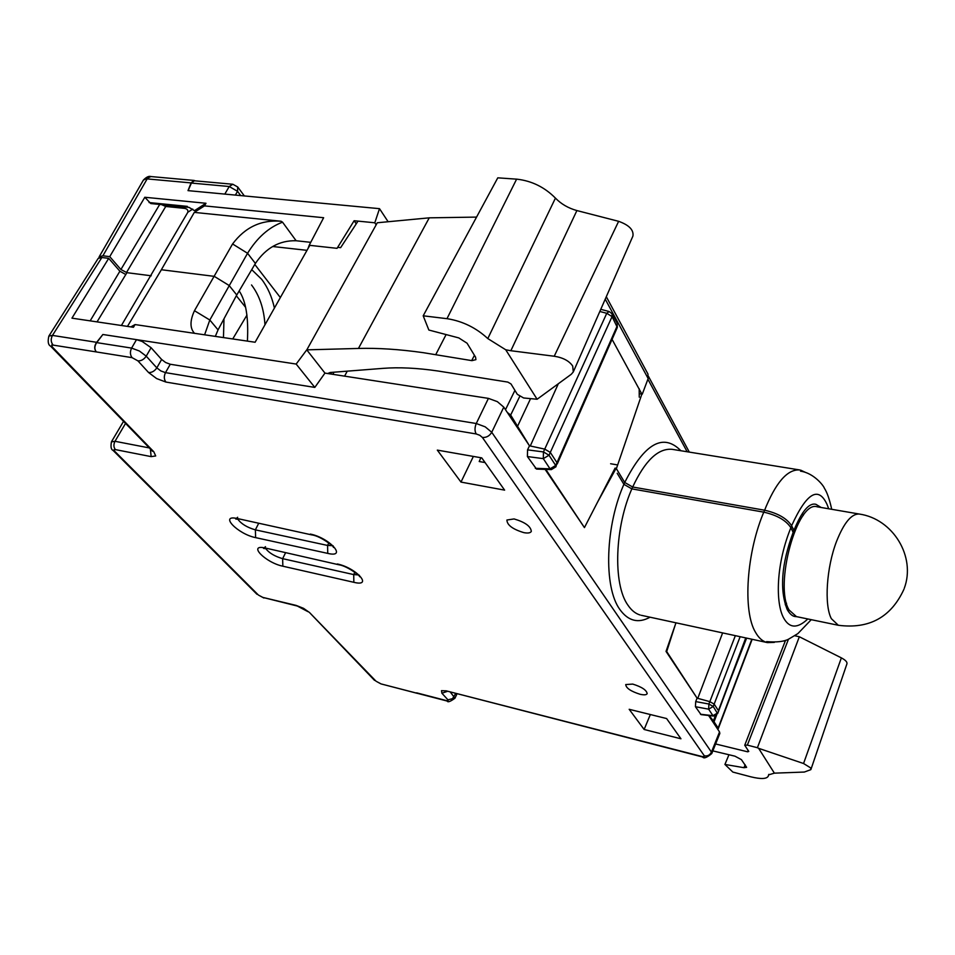 <?xml version="1.0" encoding="UTF-8"?>
<svg xmlns="http://www.w3.org/2000/svg" width="955" height="955" viewBox="0 0 955 955"><rect width="100%" height="100%" fill="white"/><g stroke="black" fill="none" stroke-linecap="round" stroke-linejoin="round"><path stroke-width="1.43" d="M796.446 616.62L789.105 610.018C773.777 585.379 797.341 499.931 817.205 506.807L859.357 514.053C851.633 513.515 844.029 522.6 836.568 541.342C826.469 567.377 824.046 604.993 831.363 618.685L838.335 625.274L796.446 616.62M793.45 531.625L793.175 532.413L790.895 527.757C786.12 520.38 777.095 515.187 763.845 512.167L631.864 488.876L623.913 484.34L617.193 473.286M191.072 182.906L147.154 178.907L102.889 255.797L99.189 256.764L143.393 180.089L150.926 176.556L194.104 180.447L191.107 182.823L188.004 190.63L379.505 208.668L374.802 222.79L376.163 224.819M616.381 468.702L641.867 394.081L639.946 393.806M764.119 511.414C775.472 482.8 787.362 468.977 799.789 469.967L672.213 449.339C658.234 448.014 645.055 460.573 632.676 487.014C614.626 526.205 612.668 584.305 627.984 605.243C631.506 610.424 635.576 613.683 640.184 615.02M800.672 470.147L805.328 472.331M790.895 527.757L791.194 526.909M791.623 525.704C806.653 492.768 818.471 485.713 827.09 504.526L828.713 508.788M793.903 530.395C801.806 511.212 809.16 502.521 815.928 504.324L821.121 507.475M802.498 513.121L803.191 515.545M641.867 394.081L612.071 339.371M254.794 264.451L280.34 297.554M251.726 269.656L261.622 279.266C267.627 287.121 271.889 296.719 274.419 308.059M223.983 318.803L223.47 337.581M236.327 295.752L245.292 306.937M99.189 256.764L98.926 257.79M102.889 255.797L109.73 256.632L144.814 197.267L205.982 203.272L204.466 205.886L323.638 217.716L309.193 245.28L337.055 248.336L354.126 220.736L374.802 222.79M188.123 190.642L191.394 183.062L194.354 180.782L232.829 184.255L229.224 186.512L237.544 191.322L237.711 186.977L232.829 184.255M195.286 180.865L194.104 180.447M606.306 296.719L647.944 374.014L648.194 378.443L642.285 394.14M309.193 245.28L308.011 248.551M204.466 205.886L194.295 212.392L281.08 221.25L282.549 222.181C268.809 227.338 257.146 237.711 247.56 253.278L209.814 320.009L204.609 334.811M215.329 336.387L218.05 329.881L209.814 320.009L194.462 310.709L232.578 243.967L247.56 253.278L255.391 263.437C265.92 247.87 279.505 240.314 296.122 240.744L310.745 242.331M194.295 212.392L160.894 270.551M232.578 243.967C245.149 227.183 261.312 219.614 281.08 221.25M247.393 341.102C248.658 317.693 245.913 300.968 239.168 290.941M264.965 324.784C263.95 308.704 259.474 295.429 251.523 284.96M126.478 273.428L126.919 272.676L120.915 269.513L159.7 204.454M109.73 256.632L120.915 269.513M189.042 207.39L194.271 210.53L189.042 207.39L150.806 203.558L144.814 197.267M121.404 325.5L187.849 212.237C188.266 209.778 186.762 208.441 183.36 208.25L165.74 206.471L126.442 272.617M161.658 204.645L165.74 206.471M194.951 210.363L205.982 203.272M255.391 263.437L236.255 295.883M306.997 250.329L272.927 246.533M354.126 220.736L356.239 223.84M388.124 221.739L379.505 208.668M794.823 635.755L799.335 636.758L841.367 657.876C845.473 660.06 847.336 662.03 846.954 663.785L810.855 769.646L804.337 772.046L774.386 773.156L758.628 748.326L757.411 747.717L747.359 745.115L744.733 745.234L748.78 751.43L747.61 751.8L715.617 743.969M783.661 640.936L785.177 641.259M712.836 750.893L734.968 756.181L741.414 759.631L746.631 767.342L743.981 767.701L724.929 764.442L732.831 772.07L750.928 776.845C760.98 779.268 766.77 779.017 768.298 776.105L768.584 774.863L774.386 773.156M757.411 747.717L799.335 636.758M758.628 748.326L803.549 763.511L810.616 767.868L810.855 769.646M768.751 774.541L768.465 775.376M728.94 754.748L724.929 764.442M719.533 731.948L719.843 733.428L711.762 753.579L711.439 752.11L719.533 731.948L708.598 715.486M650.057 617.205C638.322 623.627 628.283 621.084 619.926 609.588C603.285 587.206 605.255 524.629 624.737 482.49L632.688 487.014L764.621 510.221C777.871 513.229 786.896 518.422 791.671 525.799L793.939 530.479L793.151 532.365M616.118 468.26L615.092 468.093L597.305 502.617L616.118 468.26L624.737 482.49M545.818 469.406L584.436 527.602L545.126 469.382M536.519 469.084L527.399 456.55L527.554 449.865L543.443 451.93L543.311 458.639L550.044 468.833L551.357 469.609L536.519 469.084M529.476 445.818L510.674 415.031L507.296 412.429L529.476 445.818L527.554 449.865M507.296 412.429L503.786 407.14L491.741 432.281L485.2 426.837L476.259 423.519L165.49 372.641C163.818 376.234 163.95 379.374 165.907 382.06L156.632 378.574L148.586 372.534L137.926 360.871L132.077 357.648C130.047 354.89 129.892 351.703 131.599 348.086L136.505 339.646L142.188 341.472L151.093 347.716L146.222 356.155L139.406 351.022L131.599 348.086L96.694 342.618L102.865 334.501L296.169 364.058L306.758 349.852L324.951 373.107L327.625 373.524L330.275 372.486L383.086 368.355C399.011 367.114 417.287 367.985 437.891 370.994L507.857 382.096L510.997 383.946L517.312 394.308L523.615 397.972L537.116 399.25L505.732 349.781L487.802 338.571C476.175 327.84 462.709 321.214 447.406 318.731L423.196 315.807L428.855 330.036L458.806 337.915L467.079 343.227L475.578 357.17L475.912 359.653L471.937 360.644L423.256 352.67C399.405 349.315 377.81 347.907 358.447 348.444L306.818 349.852L377.297 222.766L429.249 217.835L476.557 217.095M746.082 637.988L718.542 711.272L717.491 713.015L712.943 715.677L713.576 716.059L701.042 714.615L695.431 706.712L695.694 701.591L708.897 704.026L708.646 709.171L713.23 706.497L714.161 704.11L709.828 701.639L697.759 698.344L722.625 632.902M666.029 651.394L675.316 624.689L666.697 651.549L666.029 651.394L697.09 698.153L695.694 701.591M675.973 622.815L675.316 624.689M717.551 728.963L718.16 728.008L714.03 721.777L716.632 715.08M730.169 680.33L746.619 638.095M709.183 715.558L714.03 721.777M715.271 715.88L713.17 721.562M697.09 698.153L666.697 651.549M629.19 709.302L666.602 718.554L680.951 738.788L644.136 729.489L629.19 709.302M650.343 714.531L644.136 729.489M454.902 698.284L454.938 698.224C450.306 701.615 447.74 702.558 447.238 701.066L380.997 683.899L376.067 681.249L309.492 612.501L303.535 608.323L296.122 605.398L262.852 597.412L258.411 595.061L114.624 451.19L113.943 449.829L115.388 449.602L151.153 456.621L155.701 455.953L153.815 451.775L52.298 346.963L51.797 344.898L96.348 351.929C94.27 349.208 94.39 346.104 96.694 342.618M447.203 691.408L441.914 693.246L441.497 690.668L446.355 690.895L702.032 756.527L704.122 756.682L704.36 755.847L482.382 437.45L479.768 435.277L476.199 433.952L165.907 382.06M447.238 701.066L446.486 700.6L448.086 700.684L447.955 699.848L441.914 693.246M640.041 694.261C630.813 691.325 626.038 688.089 625.74 684.556L632.735 684.09C641.82 686.932 646.63 690.131 647.168 693.676C646.44 694.965 644.064 695.168 640.041 694.261M523.949 532.663C512.74 529.285 507.057 525.071 506.914 520.021L514.088 518.935C525.083 522.194 530.825 526.348 531.314 531.41C530.443 532.974 527.984 533.391 523.949 532.663M437.318 450.115L481.75 457.887L504.622 490.13L460.979 482.084L437.318 450.115M149.231 447.907L114.994 441.294L111.413 441.879M96.204 351.774C94.091 348.969 94.247 345.817 96.658 342.32L52.453 335.408L48.86 336.088C47.595 341.615 48.18 344.97 50.591 346.14L52.298 346.963M96.658 342.32L102.865 334.489L136.505 339.646M90.164 320.856L119.888 271.22L108.703 258.351L101.863 257.504L52.453 335.408C50.651 338.941 50.818 342.081 52.955 344.851M108.703 258.351L71.947 318.158L133.449 327.279L135.061 324.569L255.116 342.248L309.814 245.351M337.676 247.345L340.625 247.667L358.018 221.13M48.86 336.088L98.186 258.411L101.863 257.504M151.236 275.78L126.931 272.676L97.04 321.883M119.888 271.22L125.427 274.312M232.745 338.953L246.963 315.09M639.182 388.721L639.253 397.185M786.538 603.226L785.249 604.73M796.888 616.715L795.073 616.536C792.34 616.202 789.725 613.898 787.254 609.636C779.459 589.963 781.405 564.226 793.128 532.413M807.799 618.971C797.473 628.712 789.439 628.402 783.697 618.064C775.472 603.441 775.639 563.808 791.671 525.799M766.435 642.345C762.269 641.068 758.688 637.821 755.68 632.592C742.417 611.391 746.488 551.214 764.621 510.221M774.374 642.369L767.498 642.62L641.294 615.307M584.436 527.602L597.305 502.617M551.357 469.609L555.941 466.792L556.968 462.662L555.691 465.455L549.018 455.237L550.307 452.419L544.732 449.113L606.759 313.3L612.071 316.594L617.324 327.434L617.145 323.172L617.169 325.989L556.968 462.662L550.307 452.419L612.071 316.594L612.06 313.765L609.147 311.521L606.759 313.3L599.824 311.473M530.431 398.915L517.801 425.775M476.199 433.952C474.611 431.051 474.623 427.577 476.259 423.519L488.423 398.378L327.625 373.524M488.423 398.378L497.328 401.637L503.786 407.14M296.169 364.058L314.816 387.408L324.951 373.107M314.816 387.408L170.265 364.249L165.49 372.641L160.822 370.922L156.823 367.866L161.622 359.474L151.093 347.716M161.622 359.474L165.621 362.506L170.265 364.249M456.968 693.915L454.95 698.212L450.462 692.244M416.678 692.912L417.968 693.449M423.196 315.807L497.782 177.833L517.025 179.182C531.828 180.901 544.637 187.216 555.44 198.115C561.17 204.036 568.332 208.19 576.892 210.566L618.637 221.321C629.118 225.082 633.881 230 632.914 236.076L573.454 371.567M130.811 326.897L135.061 324.569M194.462 310.709C189.83 320.82 189.854 328.353 194.534 333.331M218.05 329.881L236.745 294.976L229.14 285.497L214.254 276.353L161.383 269.74L127.469 326.395M576.892 210.566L510.853 350.724L554.222 356.239C563.008 357.612 569.168 360.883 572.702 366.052L573.287 371.961L571.245 374.3L537.116 399.25M510.853 350.724L505.732 349.781M487.802 338.571L555.44 198.115M527.399 456.55L543.311 458.639L549.018 455.237L543.443 451.93L544.732 449.113L530.276 445.985L558.317 383.755M480.878 457.732L479.207 461.528L485.068 462.554M473.382 456.418L460.979 482.084M624.725 482.478C644.553 443.335 663.271 432.758 680.867 450.736M647.896 379.219L687.146 451.751M617.133 464.858L610.615 463.748M191.394 183.062L229.224 186.512L224.807 194.092M235.36 195.095L237.544 191.322L240.732 195.596M605.231 299.154L648.159 378.55M296.122 240.744L282.549 222.181M183.36 208.25L185.246 207.008M187.849 212.237L192.731 209.085M187.347 206.376L149.087 202.556M788.484 639.182L747.359 745.115M841.367 657.876L803.549 763.511M743.981 767.701L745.163 764.764M747.61 751.8L748.123 750.487M704.36 755.847C707.56 756.336 709.923 755.083 711.439 752.11L491.741 432.281C489.521 436.005 486.405 437.724 482.382 437.45M718.16 728.008L751.836 639.229M740.149 636.699L714.161 704.11L718.423 710.639L745.748 637.916M718.542 711.272L717.623 713.648L713.23 706.497L708.897 704.026L735.35 635.66M695.431 706.712L708.646 709.171L712.943 715.677L700.481 714.245M376.067 681.249L380.197 683.434M96.348 351.929L132.077 357.648M446.486 700.6L416.595 692.829M337.294 563.963C356.394 567.891 373.501 587.194 353.851 582.311L282.859 566.208C265.275 562.614 246.939 543.67 265.574 548.075L338.5 564.692L265.574 548.075M310.315 534.072C329.726 537.892 347.739 558.221 327.744 553.387L255.63 537.629C237.807 534.143 218.54 514.232 237.461 518.553L311.64 534.872L237.461 518.553M332.101 545.651L327.577 545.436L327.744 553.387M255.63 537.629L255.367 529.858C247.07 527.435 241.209 523.865 237.783 519.15M328.83 542.858L327.577 545.436L255.367 529.858L258.566 523.555M358.173 574.886L353.72 574.588L353.851 582.311M282.859 566.208L282.632 558.663C274.765 556.359 269.119 553.005 265.717 548.588M354.878 572.176L353.72 574.588L282.632 558.663L285.485 552.933M374.563 680.402L309.492 612.501M307.928 611.654L296.122 605.398M297.148 605.995L262.852 597.412M263.89 598.021L258.411 595.061M123.517 421.382L111.472 441.759C110.529 446.713 111.067 449.602 113.084 450.426L114.624 451.19M125.523 423.447L114.994 441.294C113.442 444.529 113.573 447.298 115.388 449.602M150.377 449.089L151.153 456.621M152.108 450.879L153.815 451.775M555.941 466.792L555.691 465.455L550.044 468.833L535.313 468.32M519.699 396.492L510.674 415.031M344.576 376.151L347.262 371.161M514.924 390.392L505.482 409.695M148.586 372.534C151.833 372.701 154.579 371.149 156.823 367.866L146.222 356.155C143.954 359.462 141.185 361.038 137.926 360.871M711.762 753.579C706.796 757.673 703.763 758.807 702.665 757.005L702.032 756.527M702.665 757.005L446.355 690.895M455.619 693.569L452.515 698.666L447.955 699.848M333.94 372.199L332.853 374.336M330.764 374.014L331.588 372.39M618.637 221.321L554.222 356.239M446.988 318.672L516.619 179.146M471.686 360.596L474.444 355.32M435.767 354.603L446.092 334.572M429.249 217.835L358.447 348.444M904.254 588.375C916.12 556.777 893.08 518.911 859.357 514.053M838.335 625.274C869.217 629.25 891.087 617.252 903.931 589.295M143.393 180.089C146.425 177.009 148.932 175.827 150.926 176.556M831.71 509.302C829.525 499.334 827.078 492.303 824.368 488.22C823.831 485.988 813.923 473.012 800.505 471.173M244.373 195.942L237.711 186.977M648.564 376.545L689.319 452.109M768.369 775.878L768.894 774.35M785.535 640.339L744.733 745.234M713.576 716.059L717.623 713.648M333.188 545.866L333.343 547.287C337.115 549.459 321.835 536.065 311.64 534.872M237.652 517.276L235.718 519.019L238.834 519.353M359.343 575.22L359.534 576.581C363.187 578.706 348.587 566.029 338.5 564.692M265.49 546.666L263.532 548.421L266.827 548.803M113.084 450.426L256.967 594.285M152.597 451.297L50.591 346.14M766.59 641.617C776.797 642.452 784.198 641.593 788.794 639.05L797.891 633.595L811.249 619.676M557.219 463.975L617.324 327.434M617.145 323.172L612.06 313.765M445.878 690.775L445.078 691.05L447.143 691.396M380.997 683.899L417.49 693.402M609.147 311.521L600.767 309.325M752.158 639.301L718.291 728.605"/></g></svg>
